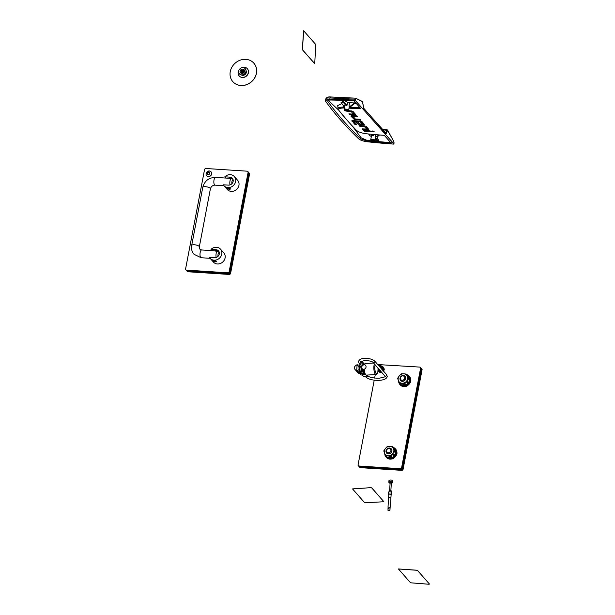 <?xml version="1.0" encoding="UTF-8"?>
<svg xmlns="http://www.w3.org/2000/svg" width="615" height="615" viewBox="0 0 615 615"><rect width="100%" height="100%" fill="white"/><g stroke="black" fill="none" stroke-linecap="round" stroke-linejoin="round"><path stroke-width="0.92" d="M390.102 483.298A1.322 0.461 3.9 0 1 389.518 483.029A1.322 0.461 3.9 0 1 389.495 483.006A1.322 0.461 3.9 0 1 390.341 482.468A1.322 0.461 3.9 0 1 392.009 482.867A1.322 0.461 3.9 0 1 391.963 483.19A1.322 0.461 3.9 0 1 391.348 483.382M389.011 482.514A1.945 0.684 3.9 0 1 388.98 482.491A1.945 0.684 3.9 0 1 388.949 482.46A1.945 0.684 3.9 0 1 388.849 482.221A1.945 0.684 3.9 0 1 390.51 481.66A1.945 0.684 3.9 0 1 392.631 482.252A1.945 0.684 3.9 0 1 392.731 482.483A1.945 0.684 3.9 0 1 392.57 482.729L391.963 483.19M389.057 480.861A1.945 0.684 3.9 0 1 388.957 480.623A1.945 0.684 3.9 0 1 390.617 480.061A1.945 0.684 3.9 0 1 392.739 480.653A1.945 0.684 3.9 0 1 392.839 480.884L392.731 482.483M389.095 491.131A1.169 0.407 3.9 0 1 389.041 490.985A1.169 0.407 3.9 0 1 389.072 490.901A1.169 0.407 3.9 0 1 390.164 490.655A1.169 0.407 3.9 0 1 391.309 491.008A1.169 0.407 3.9 0 1 391.348 491.054A1.169 0.407 3.9 0 1 391.371 491.147A1.169 0.407 3.9 0 1 391.294 491.277M389.249 490.778L391.202 490.808M390.164 482.967L391.332 483.044M388.472 507.813L388.918 507.79L388.472 507.813M388.634 498.104A1.161 0.407 3.9 0 1 388.572 497.989A1.161 0.407 3.9 0 1 388.572 497.958A1.161 0.407 3.9 0 1 389.564 497.627A1.161 0.407 3.9 0 1 390.832 497.973A1.161 0.407 3.9 0 1 390.894 498.119A1.161 0.407 3.9 0 1 390.886 498.142A1.161 0.407 3.9 0 1 390.817 498.25M390.287 506.076L390.225 506.991C388.911 508.774 388.18 508.82 388.027 507.114L388.572 497.966A1.169 0.407 3.9 0 1 388.572 497.966A1.169 0.407 3.9 0 1 388.572 497.942A1.169 0.407 3.9 0 1 389.564 497.604A1.169 0.407 3.9 0 1 390.84 497.958A1.169 0.407 3.9 0 1 390.902 498.096A1.169 0.407 3.9 0 1 390.894 498.127L391.14 494.56M389.118 491.915A1.245 0.438 3.9 0 1 391.171 492.054M388.803 494.552A1.184 0.415 3.9 0 1 388.788 494.475A1.184 0.415 3.9 0 1 389.795 494.129A1.184 0.415 3.9 0 1 391.094 494.491A1.184 0.415 3.9 0 1 391.148 494.637A1.184 0.415 3.9 0 1 391.125 494.706M388.78 494.814A1.514 0.53 3.9 0 1 388.534 494.637A1.514 0.53 3.9 0 1 388.457 494.452A1.514 0.53 3.9 0 1 389.749 494.014A1.514 0.53 3.9 0 1 391.409 494.475A1.514 0.53 3.9 0 1 391.478 494.652A1.514 0.53 3.9 0 1 391.109 494.975M388.68 492.454A1.514 0.53 3.9 0 1 388.603 492.269A1.514 0.53 3.9 0 1 389.895 491.831A1.514 0.53 3.9 0 1 391.555 492.292A1.514 0.53 3.9 0 1 391.624 492.477A1.514 0.53 3.9 0 1 391.532 492.646M429.47 584.089L417.362 570.243L398.459 568.952M428.947 584.25L429.431 584.019L417.354 570.305L398.443 568.983L410.559 582.797L428.947 584.25M370.791 487.718L371.768 487.949L383.891 501.763L364.68 502.747L352.564 488.94L370.799 487.657L371.775 487.887L383.883 501.732M352.572 488.91L370.799 487.657M303.587 30.75L302.349 49.684L314.426 63.399L314.772 62.945L315.756 44.518L303.679 30.804L302.403 49.684L314.58 63.453M370.86 139.92A2.252 0.7 10.8 0 1 370.768 139.774A2.252 0.7 10.8 0 1 370.753 139.636A2.252 0.7 10.8 0 1 372.682 139.305A2.252 0.7 10.8 0 1 375.073 140.197A2.252 0.7 10.8 0 1 375.181 140.481A2.252 0.7 10.8 0 1 375.119 140.604L374.627 141.135A1.868 0.577 10.8 0 1 372.913 141.289A1.868 0.577 10.8 0 1 371.106 140.574A1.868 0.577 10.8 0 1 371.029 140.451A1.868 0.577 10.8 0 1 372.436 140.043A1.868 0.577 10.8 0 1 374.589 140.797A1.868 0.577 10.8 0 1 374.627 141.135M379.586 134.969L377.31 136.761L375.896 136.668A2.252 0.7 -169.2 0 0 375.788 136.469A2.252 0.7 -169.2 0 0 375.534 136.261L375.834 134.662M373.759 134.477L373.551 135.6A2.252 0.7 -169.2 0 0 372.459 135.531L371.337 134.255A208.723 64.844 -169.2 0 1 366.171 133.747C361.359 133.078 358.022 131.856 356.17 130.088A823.247 255.763 -169.2 0 1 347.021 120.148L339.057 110.654L338.065 108.386L337.712 105.572L341.863 103.589M371.714 134.685L371.468 135.992L370.053 135.9L368.6 133.993M344.292 109.739A2.252 0.7 10.8 0 1 344.2 109.593A2.252 0.7 10.8 0 1 344.185 109.455A2.252 0.7 10.8 0 1 346.107 109.124A2.252 0.7 10.8 0 1 348.497 110.016A2.252 0.7 10.8 0 1 348.613 110.3A2.252 0.7 10.8 0 1 348.544 110.423L348.059 110.954A1.868 0.577 10.8 0 1 346.345 111.107A1.868 0.577 10.8 0 1 344.531 110.392A1.868 0.577 10.8 0 1 344.454 110.27A1.868 0.577 10.8 0 1 345.868 109.862A1.868 0.577 10.8 0 1 348.021 110.615A1.868 0.577 10.8 0 1 348.059 110.954M348.959 106.08A2.252 0.7 10.8 0 1 349.212 106.287A2.252 0.7 10.8 0 1 349.32 106.487L350.735 106.579L355.255 103.028L349.612 102.644L348.959 106.08L350.373 106.172L354.655 102.805M343.839 100.406L347.567 102.305L349.612 102.644M347.567 102.305L346.975 105.419A2.252 0.7 -169.2 0 0 345.884 105.35L341.448 100.306A230.886 71.732 10.8 0 0 330.747 100.014C328.31 100.037 327.349 100.537 327.872 101.506L327.71 100.898M345.146 104.504L344.892 105.811M371.829 140.62L373.92 140.889L371.829 140.62M347.291 110.569L345.207 110.3L347.291 110.569M393.8 143.08L394 143.987L355.109 100.207A233.223 72.455 -169.2 0 0 329.748 99.176L325.42 100.445L325.643 101.314A830.396 257.985 -169.2 0 0 358.637 138.79C360.398 140.251 363.265 141.235 367.232 141.758A233.223 72.455 -169.2 0 0 393.754 144.102L393.754 144.102M375.473 138.952L378.248 142.103A230.886 71.732 10.8 0 1 366.794 140.958L360.774 138.882A828.051 257.255 10.8 0 1 327.872 101.506L328.179 100.376M346.975 105.419L342.517 100.353A230.886 71.732 10.8 0 1 354.009 100.914L360.897 108.74A208.723 64.844 -169.2 0 0 349.42 108.194L349.082 107.817M344.454 108.032A208.723 64.844 -169.2 0 0 343.508 108.009C339.372 108.094 337.912 109.009 339.134 110.738A823.247 255.763 -169.2 0 0 347.021 120.148M373.551 135.6L372.459 134.362A208.723 64.844 -169.2 0 0 384.306 135.331L391.194 143.149A230.886 71.732 10.8 0 1 379.363 142.203L375.657 137.998M366.386 126.659L368.654 129.227L368.539 129.811A2.145 0.669 10.8 0 1 367.37 129.919L362.75 129.619L362.089 128.866L366.655 129.096L364.426 126.567L359.744 126.206L359.083 125.452L365.387 126.098A2.199 0.684 10.8 0 1 366.386 126.659M368.654 129.227L368.539 129.811L368.654 129.227M366.532 129.15L366.932 127.651L365.664 126.206M364.18 131.241L363.511 130.488L370.122 130.91L370.784 131.672L364.18 131.241L364.311 130.534M373.405 131.156L373.259 131.917C371.368 131.502 371.091 131.187 372.429 130.972C374.32 131.395 374.596 131.71 373.259 131.917L374.166 131.695M371.529 131.195L372.429 130.972M353.279 115.666L353.025 116.427L355.255 118.956L359.929 119.318L360.598 120.071L354.286 119.425L351.027 116.297L351.134 115.72A2.137 0.669 10.8 0 1 352.31 115.605L356.931 115.904L357.592 116.658L353.025 116.427M351.027 116.297L351.134 115.72L351.027 116.297M348.367 110.623L352.172 111.1A2.199 0.684 10.8 0 1 353.171 111.661L355.439 114.236L355.332 114.813A2.145 0.669 10.8 0 1 354.155 114.92L349.535 114.621L348.874 113.867L353.44 114.106L351.211 111.569L346.453 111.123M355.439 114.236L355.332 114.813L355.439 114.236M353.318 114.159L353.717 112.653L352.449 111.207M362.443 123.131L362.258 124.099L361.343 123.062L363.342 123.192L364.157 124.814A2.037 0.63 10.8 0 1 363.05 124.914L357.669 123.83L355.793 121.701L357.792 121.832L359.637 123.93L362.127 124.145M364.272 124.245L364.157 124.814L364.272 124.245M354.132 119.764L353.856 121.217L356.577 124.322L354.586 124.192L351.941 120.563L361.02 121.155A2.16 0.669 10.8 0 1 362.05 121.724L362.981 122.777L360.982 122.646L360.098 121.647L360.236 120.947M359.99 120.909L360.098 121.647M359.86 121.578L354.009 121.201L354.14 120.502M351.849 121.086L351.941 120.563L351.849 121.086M329.748 99.176L330.086 97.97C326.65 97.877 325.343 98.346 326.181 99.361M355.109 100.207L355.155 99.184L330.086 97.97L330.785 96.97C328.264 96.709 326.627 97.293 325.889 98.731L325.42 100.445M355.593 100.368L355.647 99.292L355.155 99.184L355.654 98.185L330.924 97.001M387.611 130.226L386.774 130.057L387.335 129.919L386.774 130.057L385.836 133.14L386.266 133.409L387.611 130.226L393.831 141.527L394.054 142.911M362.719 102.736L363.78 108.448L386.266 133.409M352.518 126.229L361.097 137.76L360.774 138.882M328.21 100.399L338.719 110.17M361.097 137.76L366.963 140.366L366.794 140.958M366.963 140.366L371.529 140.866M374.558 141.189L377.733 141.519M376.934 136.738L379.363 142.203M379.463 141.688L391.217 142.703M343.508 108.009L343.385 107.056C338.811 107.21 337.189 107.856 338.504 108.993M349.358 106.487L349.42 108.194M359.883 125.506L359.744 126.206M364.318 125.829L364.195 126.498M364.426 126.567L364.557 125.875M362.881 128.919L362.75 129.619M366.809 128.412L367.647 128.466A2.145 0.669 -169.2 0 0 367.993 128.481M351.964 115.597L353.51 117.357L353.233 118.803M354.563 117.972L353.51 117.357M351.104 110.838L350.981 111.499M351.211 111.569L351.342 110.877M349.666 113.921L349.535 114.621M353.594 113.414L354.432 113.468A2.145 0.669 -169.2 0 0 354.778 113.483M357.446 121.808L357.945 122.377L357.669 123.83M358.991 122.954L357.945 122.377M362.404 123.4L363.327 123.461A2.037 0.63 -169.2 0 0 363.588 123.477M352.825 120.425L354.863 122.739L354.586 124.192M361.251 121.24L360.982 122.646M330.785 96.97L355.601 98.169L362.596 101.813L362.95 102.774M382.691 129.788L387.212 130.334M385.628 133.124A207.347 64.414 10.8 0 0 385.836 133.14L385.928 133.601L385.628 133.271M344.877 105.811L343.478 105.719L341.064 102.536L343.424 102.544M344.631 107.095A209.361 65.044 -169.2 0 0 343.385 107.056L343.162 105.303M356.2 103.405L354.824 103.366M371.375 136.376L370.053 135.9M343.478 105.719L344.8 106.195M378.786 134.908L376.949 136.346L375.534 136.261M376.949 136.346L377.31 136.761M350.373 106.172L350.735 106.579M375.204 364.849A5.051 1.576 86.8 0 0 375.188 371.237A5.051 1.576 86.8 0 0 377.21 373.428A5.051 1.576 86.8 0 0 377.564 372.775A5.051 1.576 86.8 0 0 377.956 367.97M377.21 373.428L376.595 374.197A5.827 1.822 -93.2 0 1 376.019 374.558A5.827 1.822 -93.2 0 1 374.051 370.584A5.827 1.822 -93.2 0 1 374.374 364.026A5.827 1.822 -93.2 0 1 374.404 363.942M364.787 364.572A5.827 1.822 86.8 0 0 364.78 364.595A5.827 1.822 86.8 0 1 365.771 363.457L373.582 363.011M364.272 369.146A5.827 1.822 86.8 0 0 366.432 375.096L376.019 374.558M365.571 374.512A5.443 1.699 -93.2 0 1 365.079 374.781A5.443 1.699 -93.2 0 1 363.557 372.521A5.443 1.699 -93.2 0 1 363.065 369.192M364.933 374.773A5.443 1.699 -93.2 0 1 364.787 374.804A5.443 1.699 -93.2 0 1 363.257 372.544A5.443 1.699 -93.2 0 1 362.765 369.092M364.241 363.98A5.443 1.699 -93.2 0 1 364.464 363.919A5.443 1.699 -93.2 0 1 364.987 364.134M361.412 367.832A4.859 1.522 86.8 0 0 362.973 374.258A4.859 1.522 86.8 0 0 363.204 374.304L363.988 374.258M362.504 368.954A4.859 1.522 86.8 0 0 363.857 374.058M360.252 366.517A4.028 1.261 86.8 0 0 359.983 368.131A4.028 1.261 86.8 0 0 361.266 373.536L362.973 374.258M359.291 363.473A2.329 2.06 -41.4 0 0 359.537 365.702A5.443 1.699 86.8 0 0 359.252 367.647A5.443 1.699 86.8 0 0 361.251 375.004A5.443 1.699 86.8 0 0 361.397 374.973M359.775 365.971A5.443 1.699 86.8 0 0 359.544 367.632A5.443 1.699 86.8 0 0 361.543 374.981A5.443 1.699 86.8 0 0 362.427 374.028M365.272 373.997L365.041 374.005A4.666 1.461 -93.2 0 1 364.48 373.712A4.666 1.461 -93.2 0 1 363.311 369.238M365.026 373.405A4.666 1.461 -93.2 0 1 364.126 370.245M359.391 366.432A3.813 1.192 86.8 0 0 359.629 372.382M367.163 375.058A2.329 2.06 138.6 0 1 363.319 376.149L362.043 374.696M364.464 371.114L363.742 369.246M363.042 362.619A2.329 2.06 -41.4 0 1 359.537 365.702L362.097 368.608A2.329 2.06 -41.4 0 0 365.602 365.533L363.042 362.619A2.329 2.06 -41.4 0 0 360.859 362.089M362.289 364.103A1.053 0.922 138.6 0 1 360.505 364.856L359.052 363.211A1.053 0.922 138.6 0 0 360.628 361.82L362.074 363.465A1.053 0.922 138.6 0 1 362.289 364.103M359.206 370.837L359.052 368.546M356.723 370.53A4.551 4.013 138.6 0 1 355.001 369.438A4.551 4.013 138.6 0 1 354.355 368.385A1.553 1.368 138.6 0 1 354.44 367.163A4.551 4.013 138.6 0 1 357.107 364.741L356.723 370.53L359.498 373.682L359.829 373.121M359.498 373.682A4.551 4.013 138.6 0 1 357.776 372.598L355.001 369.438M359.683 372.613L359.575 372.621A3.498 1.092 -93.2 0 1 359.183 371.606L359.268 371.176M359.152 370.491L358.96 370.468A3.498 1.092 -93.2 0 1 358.876 368.985L359.045 368.931M359.068 368.17L358.952 367.824A3.498 1.092 -93.2 0 1 359.214 366.748L359.291 366.74M208.9 174.091A0.446 0.392 138.6 0 1 209.039 174.13L209.438 173.63A0.446 0.392 138.6 0 1 209.561 172.984L209.361 172.454A0.446 0.392 138.6 0 1 208.869 172.092L208.27 172.054A0.446 0.392 138.6 0 1 207.647 172.338L207.255 172.838A0.446 0.392 138.6 0 1 207.132 173.484L207.332 174.014A0.446 0.392 138.6 0 1 207.824 174.376L208.424 174.414A0.446 0.392 138.6 0 1 208.9 174.091M207.739 174.122L208.101 174.529A0.446 0.392 138.6 0 1 208.162 174.645M208.892 172.238L208.631 172.469A0.446 0.392 138.6 0 1 208.016 172.754L207.593 173.23A0.446 0.392 138.6 0 1 207.493 173.891L207.378 174.007M208.07 174.675A1.538 1.361 138.6 0 1 208.623 171.8A1.538 1.361 138.6 0 1 208.07 174.675L207.824 174.376M208.262 176.49A2.952 2.606 138.6 0 1 209.315 170.978A2.952 2.606 138.6 0 1 208.262 176.49M206.617 175.736A2.952 2.606 -41.4 0 0 211.276 174.983A2.952 2.606 -41.4 0 0 211.045 171.831M209.677 172.876A0.446 0.392 138.6 0 1 209.315 172.761L208.954 172.346M380.078 367.217A1.261 1.115 -41.4 0 0 378.871 365.84M378.763 365.717A1.553 1.368 138.6 0 1 380.37 367.547M378.402 368.485A1.553 1.368 138.6 0 1 377.979 368.239M378.071 369.953A2.606 2.299 -41.4 0 0 380.324 370.661M382.069 369.477A2.606 2.299 -41.4 0 0 381.984 366.509M381.154 368.431A1.553 1.368 -41.4 0 0 380.977 366.955L380.201 366.071A2.06 1.822 -41.4 0 1 381.469 368.792M378.017 370.069A2.721 2.406 -41.4 0 0 379.171 370.768L377.918 370.584M379.447 365.664L380.8 365.771A2.721 2.406 -41.4 0 0 380.762 365.764M380.7 365.756L382.384 366.163L382.592 367.378A2.721 2.406 -41.4 0 0 380.985 365.81M380.754 371.153L379.355 370.799A2.721 2.406 -41.4 0 0 380.401 370.753M377.979 370.653L378.663 371.429L381.5 371.998M382.761 370.907L383.729 369.792L383.13 367.009L382.384 366.163M377.979 368.254L378.648 369.015A1.553 1.368 -41.4 0 0 379.178 369.369M382.146 369.554A2.721 2.406 -41.4 0 0 382.63 367.562L382.592 367.378M382.63 367.562L382.984 368.946L381.869 369.892M383.729 369.792L382.984 368.946M230.271 71.571A13.991 12.346 -41.4 0 0 232.839 81.664A13.991 12.346 -41.4 0 0 246.454 84.67A13.991 12.346 -41.4 0 0 256.401 73.262A13.991 12.346 -41.4 0 0 253.841 63.168A13.991 12.346 -41.4 0 0 240.227 60.162A13.991 12.346 -41.4 0 0 230.271 71.571M232.885 81.718L232.839 81.664A13.991 12.346 -41.4 0 0 232.885 81.718A13.991 12.346 -41.4 0 0 246.5 84.724A13.991 12.346 -41.4 0 0 256.455 73.316A13.991 12.346 -41.4 0 0 253.887 63.222A13.991 12.346 -41.4 0 0 253.864 63.199M240.042 71.117A2.452 2.16 -41.4 0 0 244.609 71.409A2.452 2.16 -41.4 0 0 240.042 71.117M244.493 70.179A2.452 2.16 -41.4 0 0 240.972 73.277M239.443 73.869A3.89 3.429 -41.4 0 0 239.481 73.915A3.89 3.429 -41.4 0 0 240.749 74.776A3.89 3.429 -41.4 0 0 246.031 71.578A3.89 3.429 -41.4 0 0 246.008 70.148A3.89 3.429 -41.4 0 0 245.316 68.78A3.89 3.429 -41.4 0 0 245.277 68.734M245.954 71.501A3.89 3.429 -41.4 0 0 245.247 68.696A3.89 3.429 -41.4 0 0 241.464 67.858A3.89 3.429 -41.4 0 0 238.697 71.025A3.89 3.429 -41.4 0 0 239.412 73.831A3.89 3.429 -41.4 0 0 243.186 74.669A3.89 3.429 -41.4 0 0 245.954 71.501M240.749 74.776L241.864 75.184A3.26 2.875 -41.4 0 0 246.284 72.501A3.26 2.875 -41.4 0 0 246.269 71.302L246.008 70.148M239.204 75.96A5.443 4.805 -41.4 0 0 239.258 76.014A5.443 4.805 -41.4 0 0 244.547 77.183A5.443 4.805 -41.4 0 0 248.422 72.747A5.443 4.805 -41.4 0 0 247.422 68.819A5.443 4.805 -41.4 0 0 247.376 68.765M239.558 69.203A5.443 4.805 -41.4 0 0 238.159 71.978A5.443 4.805 -41.4 0 0 239.158 75.899A5.443 4.805 -41.4 0 0 244.455 77.075A5.443 4.805 -41.4 0 0 248.322 72.639A5.443 4.805 -41.4 0 0 247.33 68.711A5.443 4.805 -41.4 0 0 240.634 68.257M243.425 71.271L242.264 71.009L241.733 71.678L242.041 72.562L243.54 72.009L243.14 70.933M242.979 71.248L242.095 72.078M243.817 71.817A1.145 1.007 138.6 0 1 241.68 71.678A1.145 1.007 138.6 0 1 243.817 71.817M241.295 73.423A2.214 1.953 138.6 0 1 244.601 70.517M243.432 71.394L242.74 70.971M388.28 452.848A2.329 2.06 -41.4 0 0 389.118 448.489A2.329 2.06 -41.4 0 0 388.28 452.848M389.495 448.035A3.113 2.744 138.6 0 1 388.388 453.847A3.113 2.744 138.6 0 1 389.495 448.035M402.133 380.262A2.329 2.06 -41.4 0 0 402.963 375.903A2.329 2.06 -41.4 0 0 402.133 380.262M403.34 375.457A3.113 2.744 138.6 0 1 402.233 381.262A3.113 2.744 138.6 0 1 403.34 375.457M405.124 376.303L405.262 376.465A3.113 2.744 138.6 0 1 400.596 380.577L400.45 380.416M404.893 383.576L406.569 381.146A5.051 4.459 138.6 0 1 402.033 383.237A5.051 4.459 138.6 0 1 398.397 380.616A5.051 4.459 138.6 0 1 399.296 375.896A5.051 4.459 138.6 0 1 403.832 373.805L401.249 373.789L399.296 375.896L397.621 378.325L398.397 380.616L399.45 383.222L404.893 383.576L406.161 385.013L407.614 383.506M408.598 382.269L409.782 380.47L407.96 375.581L406.7 374.143L407.468 376.426A5.051 4.459 138.6 0 1 406.569 381.146L408.521 379.032L409.782 380.47M408.521 379.032L407.468 376.426A5.051 4.459 138.6 0 0 403.832 373.805L406.7 374.143M399.45 383.222L400.711 384.659L402.81 384.936M403.578 384.998L406.161 385.013M391.278 448.889L391.417 449.05A3.113 2.744 138.6 0 1 386.75 453.163L386.604 452.994M391.048 456.161L392.724 453.732A5.051 4.459 138.6 0 1 388.188 455.823A5.051 4.459 138.6 0 1 384.552 453.201A5.051 4.459 138.6 0 1 385.451 448.481A5.051 4.459 138.6 0 1 389.987 446.39L387.404 446.367L385.451 448.481L383.775 450.91L384.552 453.201L385.605 455.807L391.048 456.161L392.316 457.598L393.769 456.092M394.753 454.854L395.937 453.055L394.115 448.166L392.847 446.728L393.623 449.012A5.051 4.459 138.6 0 1 392.724 453.732L394.676 451.618L395.937 453.055M394.676 451.618L393.623 449.012A5.051 4.459 138.6 0 0 389.987 446.39L392.847 446.728M385.605 455.807L386.866 457.245L388.964 457.522M389.733 457.583L392.316 457.598M229.287 178.288L229.349 177.95A1.553 0.484 10.8 0 1 230.394 177.697C232.532 178.481 232.854 178.842 231.355 178.796M230.394 177.697L229.91 177.143A4.274 3.775 -41.4 0 1 232.355 178.312A4.274 3.775 -41.4 0 1 232.616 182.793A4.274 3.775 -41.4 0 1 228.388 185.13L223.307 184.8A6.919 6.104 -41.4 0 0 223.952 185.707A6.919 6.104 -41.4 0 0 227.919 187.598A6.919 6.104 -41.4 0 0 234.753 183.808A6.919 6.104 -41.4 0 0 234.338 176.567A6.919 6.104 -41.4 0 0 230.379 174.675A6.919 6.104 -41.4 0 0 224.829 176.812L225.936 178.066M227.389 188.328L230.41 188.92M223.952 185.707L227.289 189.497A6.919 6.104 -41.4 0 0 231.248 191.388A6.919 6.104 -41.4 0 0 238.09 187.598A6.919 6.104 -41.4 0 0 237.674 180.349L234.338 176.567M229.91 177.143L224.829 176.812M229.364 189.243A1.553 0.484 -169.2 0 0 230.41 188.99A1.553 0.484 -169.2 0 0 228.396 188.144A1.553 0.484 -169.2 0 0 227.358 188.405A1.553 0.484 -169.2 0 0 229.364 189.243M215.435 250.874L215.504 250.536A1.553 0.484 10.8 0 1 216.549 250.282C218.686 251.058 219.009 251.427 217.51 251.374M216.549 250.282L216.065 249.728A4.274 3.775 -41.4 0 1 218.51 250.897A4.274 3.775 -41.4 0 1 218.771 255.371A4.274 3.775 -41.4 0 1 214.543 257.716L209.461 257.385A6.919 6.104 -41.4 0 0 210.107 258.292A6.919 6.104 -41.4 0 0 214.066 260.183A6.919 6.104 -41.4 0 0 220.908 256.394A6.919 6.104 -41.4 0 0 220.493 249.152A6.919 6.104 -41.4 0 0 216.534 247.261A6.919 6.104 -41.4 0 0 210.983 249.398L212.09 250.651M213.543 260.914L216.565 261.506M210.107 258.292L213.443 262.082A6.919 6.104 -41.4 0 0 217.403 263.966A6.919 6.104 -41.4 0 0 224.244 260.183A6.919 6.104 -41.4 0 0 223.829 252.934L220.493 249.152M216.065 249.728L210.983 249.398M215.519 261.829A1.553 0.484 -169.2 0 0 216.565 261.575A1.553 0.484 -169.2 0 0 214.55 260.729A1.553 0.484 -169.2 0 0 213.505 260.991A1.553 0.484 -169.2 0 0 215.519 261.829M229.372 185.077L228.303 185.123M214.458 257.708L215.527 257.662M217.556 251.012L217.61 251.012A3.89 1.368 -86.3 0 1 217.702 251.028L215.511 251.097M377.741 364.557L420.068 367.109L421.137 368.431L402.033 468.599L401.165 469.276L359.068 466.547L358.583 465.993L400.688 468.73L401.549 468.053L402.033 468.599M421.137 368.431L420.66 367.885L401.549 468.053M401.165 469.276L400.688 468.73M358.583 465.993L357.999 465.224L374.228 380.155M374.62 378.087L375.288 374.596M420.66 367.885L420.068 367.109M420.968 368.208L422.105 369.53L403.002 469.699L402.133 470.375L360.036 467.638L359.552 467.093L401.649 469.829L402.518 469.145L403.002 469.699M422.105 369.53L421.621 368.985L402.518 469.145M402.133 470.375L401.649 469.829M421.621 368.985L421.037 368.208M359.137 466.547L359.552 467.093M248.483 172.3L249.629 173.63L230.517 273.798L229.656 274.475L187.56 271.738L187.075 271.192L229.172 273.921L230.033 273.245L230.517 273.798M249.629 173.63L249.144 173.076L230.033 273.245M229.656 274.475L229.172 273.921M249.144 173.076L248.552 172.308M186.66 270.646L187.075 271.192M186.107 270.093L185.522 269.316L204.626 169.156L205.495 168.472L247.591 171.208L248.66 172.531L229.549 272.699L228.688 273.375L186.591 270.638L186.107 270.093L228.203 272.829L229.072 272.145L229.549 272.699M248.66 172.531L248.176 171.985L229.072 272.145M228.688 273.375L228.203 272.829M248.176 171.985L247.591 171.208M380.37 372.429L380.362 372.506A3.029 2.675 138.6 0 1 379.501 372.121L379.417 372.021A3.029 2.675 138.6 0 1 378.901 371.529M381.8 372.344A3.029 2.675 138.6 0 1 380.278 372.406L380.362 372.506M383.445 367.532A3.029 2.675 138.6 0 1 384.114 368.815L384.198 368.915A3.029 2.675 138.6 0 1 384.191 369.892L384.106 369.792A3.029 2.675 138.6 0 1 383.522 371.129M383.26 370.107L383.03 370.514M383.199 367.255A3.029 2.675 138.6 0 1 383.322 370.899M383.437 368.608L383.483 369.046M381.6 372.121A3.029 2.675 138.6 0 1 378.848 371.475L378.994 371.644M380.739 371.783L380.293 371.744M379.993 371.668L379.601 371.498M403.871 383.514L403.471 385.851L403.617 383.499M407.768 385.397L407.845 385.52A6.219 5.489 138.6 0 1 405.908 386.412L405.808 386.305A6.219 5.489 138.6 0 1 403.755 386.528A6.219 5.489 138.6 0 1 401.841 386.043L401.933 386.151A6.219 5.489 138.6 0 1 400.38 385.036L400.28 384.921A6.219 5.489 138.6 0 1 400.196 384.829L399.85 384.437A6.219 5.489 138.6 0 1 398.612 381.177M409.444 376.511A6.219 5.489 138.6 0 1 409.529 376.611A6.219 5.489 138.6 0 1 410.774 380.078L410.874 380.193A6.219 5.489 138.6 0 1 410.489 382.207L410.39 382.1A6.219 5.489 138.6 0 1 407.745 385.405L407.845 385.52M407.391 374.927A6.219 5.489 138.6 0 1 409.19 376.219A6.219 5.489 138.6 0 1 409.559 382.73A6.219 5.489 138.6 0 1 403.409 386.135A6.219 5.489 138.6 0 1 399.85 384.437M403.886 383.883L403.44 385.913L403.463 383.86M403.125 383.798L402.656 385.482L402.287 384.882M401.795 384.821L401.241 384.744M400.749 384.56L400.35 384.198M400.011 383.806L399.719 383.36M399.481 382.899L399.289 382.392M407.338 375.45L407.807 375.711M408.168 376.072L408.383 376.572M408.56 377.026L409.259 377.218L408.737 377.456L409.352 376.957M409.275 378.909L409.813 378.702L409.413 379.309M409.575 379.793L409.751 380.354M409.544 380.87L409.221 381.369M408.921 381.815L409.359 381.992L409.083 382.522L407.576 381.738M407.376 382.053L408.767 383.007L408.391 383.476L407.092 382.407M406.83 382.676L407.983 383.898L407.238 383.929M406.861 384.321L406.438 384.752M405.946 385.021L405.354 385.036M404.831 385.044L404.309 385.59L404.24 383.868M404.309 385.59L404.839 385.536L404.386 385.036M401.165 384.867L401.61 385.113L401.349 384.759M402.771 384.929L402.617 385.482L402.395 384.89M402.763 384.929L402.617 385.482L402.125 385.328M410.09 378.948L409.398 379.271L409.882 379.255M409.605 379.893L409.844 380.362M409.49 380.954L409.575 381.469M409.744 380.908L409.605 381.415L409.898 381.139M408.867 381.892L409.083 382.522M409.359 381.992L409.129 382.476L409.452 382.199M406.684 384.998L406.999 384.69L406.5 384.683M407.045 384.636L406.523 384.936M405.631 385.505L405.885 385.028L405.454 385.036M406 385.182L405.439 385.374M407.038 381.923L408.729 383.084L408.452 383.437L406.869 382.13M408.767 383.007L408.391 383.476M407.56 383.56L407.937 383.968L407.291 383.868M408.606 377.118L409.236 377.195L408.96 376.772M408.214 376.172L408.621 376.38M408.229 376.019L408.668 376.157M390.025 456.099L389.626 458.429L389.772 456.084M395.599 449.096A6.219 5.489 138.6 0 1 395.683 449.188A6.219 5.489 138.6 0 1 396.929 452.663L397.029 452.771A6.219 5.489 138.6 0 1 396.644 454.793L396.544 454.685A6.219 5.489 138.6 0 1 393.9 457.99L394 458.098A6.219 5.489 138.6 0 1 392.062 458.998L391.963 458.89A6.219 5.489 138.6 0 1 389.91 459.105A6.219 5.489 138.6 0 1 387.988 458.629L388.088 458.736A6.219 5.489 138.6 0 1 386.535 457.614L386.435 457.506A6.219 5.489 138.6 0 1 386.351 457.414L386.005 457.022A6.219 5.489 138.6 0 1 384.767 453.762M393.546 447.512A6.219 5.489 138.6 0 1 395.345 448.796A6.219 5.489 138.6 0 1 395.714 455.315A6.219 5.489 138.6 0 1 389.564 458.713A6.219 5.489 138.6 0 1 386.005 457.022M390.041 456.468L389.595 458.498L389.618 456.438M389.272 456.384L388.811 458.067L388.442 457.46M387.95 457.399L387.396 457.322M386.897 457.145L386.504 456.784M386.166 456.392L385.866 455.946M385.636 455.484L385.444 454.977M393.485 448.035L393.961 448.297M394.323 448.658L394.776 448.965M394.715 449.603L395.507 449.542M395.683 450.357L395.829 450.741M395.43 451.495L395.968 451.287L395.568 451.894M395.729 452.379L395.906 452.94M395.699 453.455L395.376 453.955M395.076 454.393L395.514 454.577L395.237 455.108L393.731 454.324M393.531 454.631L394.922 455.592L394.546 456.061L393.246 454.992M392.985 455.261L394.138 456.484L393.385 456.515M393.016 456.907L392.593 457.337M392.101 457.606L391.509 457.622M390.986 457.629L390.464 458.175L390.394 456.453M390.925 457.629L390.563 458.183L390.54 457.622M391.04 458.098L390.464 458.175M390.932 457.629L390.994 458.113M387.319 457.452L387.765 457.698L387.504 457.337M388.28 457.914L388.772 458.067L388.549 457.475M395.553 451.848L396.037 451.787L395.991 451.387L395.553 451.856M395.76 452.479L395.891 452.886M396.052 452.379L395.999 452.948M395.645 453.539L395.729 454.047M395.899 453.493L395.768 454.001L396.052 453.724M395.022 454.47L395.237 455.108M395.514 454.577L395.284 455.062L395.606 454.785M392.839 457.583L393.154 457.276L392.654 457.268M393.2 457.214L392.678 457.522M391.786 458.083L392.039 457.614L391.609 457.622M392.155 457.76L391.594 457.96M393.193 454.508L394.884 455.669L394.607 456.023L393.023 454.716L394.546 456.061M394.922 455.592L394.607 456.023L394.953 455.746M393.715 456.146L394.092 456.553L393.446 456.453M394.753 449.703L395.391 449.773L394.892 450.042M395.114 449.357L395.391 449.773L394.884 450.034M394.369 448.758L394.822 448.735M394.384 448.604L394.515 449.119M389.579 510.342L388.219 510.419L389.579 510.342M387.942 510.15L389.895 510.035L389.618 510.404M355.647 99.292L355.985 98.538M360.021 107.74A209.361 65.044 -169.2 0 0 349.358 107.241M367.647 128.466L367.37 129.919M353.171 115.666L353.033 116.373M354.286 119.425L354.532 118.142M356.154 119.787L356.285 119.079M354.432 113.468L354.155 114.92M358.714 124.407L358.952 123.146M360.582 124.753L360.713 124.053M363.327 123.461L363.05 124.914M354.009 120.486L353.871 121.201M360.521 361.697L364.61 360.559C369.161 360.659 371.975 361.274 373.059 362.42L385.136 376.319C386.528 376.449 384.544 377.087 379.178 378.233C372.982 378.156 369.023 377.264 367.301 375.557A1.053 0.922 138.6 0 1 366.448 377.233A1.053 0.922 138.6 0 1 365.725 376.949L365.495 376.68M373.059 362.42A1.053 0.922 -41.4 0 0 374.843 361.666A1.053 0.922 -41.4 0 0 374.635 361.028C372.475 359.168 369.092 358.307 364.487 358.468C361.466 358.299 359.452 359.329 358.43 361.551L359.052 363.211M384.898 375.865A1.053 0.922 -41.4 0 0 386.681 375.112A1.053 0.922 -41.4 0 0 386.474 374.474L387.235 376.465C386.712 378.755 384.068 380.039 379.301 380.324C373.09 380.516 368.562 379.386 365.725 376.949M357.031 370.307L359.806 373.459M359.152 366.924L357.392 364.933M208.631 172.469L208.27 172.054M208.016 172.754L207.647 172.338M207.493 173.891L207.132 173.484M379.816 365.787A2.606 2.299 138.6 0 1 381.977 369.369M380.224 370.553A2.606 2.299 138.6 0 1 378.017 369.892L378.125 370.007M378.017 368.969A2.06 1.822 -41.4 0 0 379.655 369.907M242.625 71.501L242.264 71.086M242.318 71.886L241.956 71.478M223.975 185.73L214.981 185.146A3.89 1.368 -86.3 0 1 214.543 184.9A3.89 1.368 -86.3 0 1 213.928 180.526A3.89 1.368 -86.3 0 1 215.488 177.389C208.839 177.566 204.595 180.879 202.773 187.329L191.696 245.393C191.104 248.775 191.88 251.743 194.017 254.303L201.136 257.731L210.13 258.315M214.981 185.146C212.675 185.253 211.153 186.468 210.407 188.782A3.89 1.207 -169.2 0 0 210.222 188.29A3.89 1.207 -169.2 0 0 206.094 186.752A3.89 1.207 -169.2 0 0 202.773 187.329M210.407 188.782L199.329 246.853A3.89 1.207 -169.2 0 0 199.145 246.361A3.89 1.207 -169.2 0 0 195.017 244.824A3.89 1.207 -169.2 0 0 191.696 245.393M199.329 246.853L199.852 249.16L201.643 249.974A3.89 1.368 93.7 0 0 200.083 253.111A3.89 1.368 93.7 0 0 200.698 257.485A3.89 1.368 93.7 0 0 201.136 257.731M233.208 180.433A2.329 0.823 93.7 0 0 233.07 180.226A2.329 0.823 93.7 0 0 232.086 180.964A2.329 0.823 93.7 0 0 231.901 183.724M230.033 184.907A3.89 1.368 -86.3 0 1 230.048 180.687A3.89 1.368 -86.3 0 1 231.455 178.427L232.985 179.365M219.363 253.019A2.329 0.823 93.7 0 0 219.224 252.803A2.329 0.823 93.7 0 0 218.24 253.549A2.329 0.823 93.7 0 0 218.056 256.309M216.188 257.493A3.89 1.368 -86.3 0 1 216.196 253.272A3.89 1.368 -86.3 0 1 217.61 251.012L219.14 251.95M389.564 458.421L389.864 458.206C390.171 457.975 389.264 458.936 389.864 458.206L389.91 458.198M393.777 456.868L394.138 456.484M389.518 483.029L388.98 482.491M388.019 508.167L388.004 510.335L389.948 510.166L390.148 507.198M391.301 492.115L391.371 491.147M390.863 490.547L391.371 482.975M389.618 490.47L390.133 482.89M388.972 491.954L389.041 490.985M388.849 482.221L388.957 480.623M388.572 497.942L388.811 494.399M390.325 506.499L390.894 498.127M388.457 494.452L388.603 492.269M391.478 494.652L391.624 492.477M370.753 139.636L371.698 134.67M344.185 109.455L345.13 104.489M371.029 140.451L370.768 139.774M344.454 110.27L344.2 109.593M385.713 133.317L363.703 108.217L362.427 101.506L355.601 98.169M387.089 129.704L393.8 141.373L394.023 144.033M375.181 140.481L375.911 136.668M348.613 110.3L349.335 106.487M366.947 127.682L366.671 129.135M353.01 116.389L353.287 114.944M353.456 114.136L353.733 112.683M362.543 122.669L362.266 124.122M382.346 129.388L387.081 129.704M374.635 361.028L386.474 374.474M359.168 366.863L357.346 364.787M206.348 172.669L208.039 171.185M382.03 366.563L379.747 365.748M241.234 71.363L242.564 70.195M243.063 71.348L242.702 70.94M242.371 72.393L242.01 71.986M215.488 177.389L230.264 178.35M201.643 249.974L215.711 250.889M409.19 376.219L409.529 376.611M403.855 383.637L403.709 385.62C404.017 385.39 403.109 386.351 403.709 385.62L403.409 385.836M406.884 382.146L408.452 383.437L408.798 383.16M395.345 448.796L395.683 449.188M390.01 456.222L389.864 458.206M395.883 452.886L396.268 452.625"/></g></svg>

